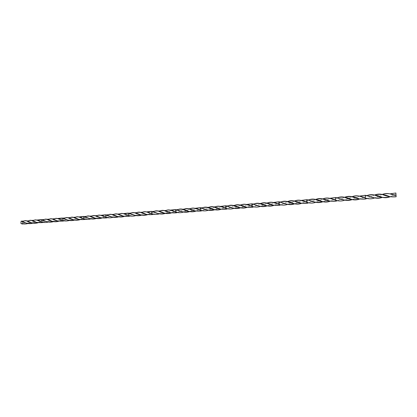 <?xml version="1.0" encoding="UTF-8"?>
<svg xmlns="http://www.w3.org/2000/svg" width="417" height="417" viewBox="0 0 417 417"><rect width="100%" height="100%" fill="white"/><g stroke="black" fill="none" stroke-linecap="round" stroke-linejoin="round"><path stroke-width="0.31" stroke-dasharray="2.08 1.56" d="M201.984 208.078L195.917 211.132L201.124 208.526L200.29 207.671L201.124 208.526L201.025 211.012L201.124 208.526L202.73 207.739M177.293 209.949L176.532 210.356L176.396 212.811L176.532 210.356L178.116 209.563M183.402 209.485L178.393 212.138L184.205 209.11M189.547 209.021L184.476 211.695L190.334 208.656M175.614 209.522L176.532 210.356L171.403 212.941L176.532 210.356L175.614 209.522M195.745 208.552L190.605 211.252L196.511 208.198M153.315 211.768L152.643 212.138L152.476 214.557L152.643 212.138L154.207 211.336M159.247 211.32L160.123 210.898M165.215 210.866L166.075 210.455M151.647 211.32L152.643 212.138L147.592 214.692L152.643 212.138L151.647 211.32M171.236 210.408L166.367 213.009L172.075 210.012M130.015 213.535L129.426 213.864L129.234 216.256L129.426 213.864L130.969 213.061M135.775 213.097L136.719 212.634M141.582 212.66L142.505 212.206M128.358 213.066L129.426 213.864L124.454 216.397L129.426 213.864L128.358 213.066M147.425 212.217L148.337 211.773M107.367 215.255L106.861 215.547L106.637 217.903L106.861 215.547L108.378 214.739M112.971 214.828L113.966 214.322M118.61 214.401L119.596 213.905M105.72 214.765L106.861 215.547L101.962 218.055L106.861 215.547L105.72 214.765M124.292 213.968L125.262 213.488M85.339 216.929L84.917 217.184L84.667 219.509L84.917 217.184L86.408 216.371M90.791 216.512L91.844 215.964M96.28 216.095L97.317 215.558M83.708 216.418L84.917 217.184L80.09 219.665L84.917 217.184L83.708 216.418M101.8 215.678L102.827 215.151M63.916 218.555L63.566 218.774L63.29 221.067L63.566 218.774L65.031 217.955M69.217 218.154L70.322 217.565M74.554 217.747L75.644 217.168M62.3 218.023L63.566 218.774L58.807 221.234L63.566 218.774L62.3 218.023M79.928 217.34L81.007 216.772M43.066 220.145L42.487 222.589L42.784 220.322L44.223 219.504M48.226 219.749L49.373 219.118M53.423 219.352L54.554 218.737M41.46 219.587L42.784 220.322L38.093 222.756L42.784 220.322L41.46 219.587M58.651 218.956L59.777 218.346M22.768 221.688L22.231 224.07L22.554 221.828L23.962 221.005M27.793 221.302L28.976 220.635M32.849 220.921L34.027 220.259M37.942 220.53L39.109 219.884M21.173 221.109L22.554 221.828L21.173 221.109M227.416 206.149L221.166 209.271L226.452 206.639L225.712 205.763L226.452 206.639L226.389 209.162L226.452 206.639L228.083 205.857M208.271 207.603L202.99 210.356L209 207.27M214.604 207.124L209.251 209.902L215.313 206.806M220.989 206.639L215.563 209.443L221.672 206.332M253.625 204.168L247.177 207.353L252.556 204.695L251.904 203.798L252.556 204.695L252.53 207.249L252.556 204.695L254.198 203.918M233.895 205.659L228.323 208.516L234.536 205.378M240.421 205.169L234.771 208.052L241.042 204.898M247 204.669L241.276 207.577L247.594 204.408M280.646 202.125L273.995 205.373L279.463 202.693L278.916 201.771L279.463 202.693L279.479 205.284L279.463 202.693L281.121 201.922M260.307 203.663L254.422 206.623L260.854 203.428M267.036 203.152L261.073 206.144L267.558 202.928M273.813 202.641L267.777 205.659L274.313 202.427M308.523 200.014L301.658 203.329L307.209 200.624L306.771 199.68L307.209 200.624L307.272 203.256L307.209 200.624L308.888 199.868M287.537 201.604L281.334 204.674L287.985 201.416M294.475 201.077L288.189 204.179L294.897 200.9M301.47 200.551L295.106 203.678L301.866 200.384M337.285 197.84L330.196 201.223L335.847 198.492L335.523 197.522L335.951 201.161L335.847 198.492L337.535 197.741M315.627 199.477L309.091 202.662L315.966 199.342M322.789 198.935L316.164 202.151L323.097 198.81M330.009 198.393L323.295 201.635L330.285 198.278M366.986 195.599L359.662 199.045L365.407 196.287L365.209 195.297L365.563 198.998L365.407 196.287L367.106 195.552M344.619 197.288L337.728 200.587L344.838 197.199M352.016 196.73L345.031 200.056L352.203 196.652M359.47 196.167L352.396 199.524L359.621 196.105M395.879 192.993L396.15 196.767L395.942 194.014L390.093 196.793L395.942 194.014L395.879 192.993M395.988 194.52L396.03 195.114L395.983 194.515M396.025 195.067L396.061 195.516L396.014 195.083M374.56 195.026L367.299 198.44L374.648 194.989M382.201 194.447L374.753 197.929L382.253 194.426M196.772 210.804L195.015 210.934M178.393 212.138L176.49 212.274M188.792 211.383L190.605 211.252M182.62 211.831L184.476 211.695M172.357 212.571L170.402 212.717M154.504 213.869L152.403 214.02M164.355 213.155L166.367 213.009M158.361 213.587L160.409 213.441M148.64 214.291L146.492 214.447M131.292 215.547L129.004 215.714M140.618 214.87L142.817 214.713M134.795 215.292L137.031 215.136M125.59 215.959L123.26 216.131M108.728 217.184L106.262 217.361M117.552 216.543L119.934 216.371M111.892 216.955L114.31 216.777M103.181 217.585L100.679 217.768M86.783 218.769L84.151 218.961M95.128 218.164L97.682 217.982M89.624 218.565L92.209 218.378M81.388 219.16L78.719 219.358M65.433 220.317L62.639 220.52M73.319 219.743L76.035 219.55M67.961 220.134L70.713 219.936M60.184 220.697L57.353 220.901M44.655 221.823L41.705 222.032M52.099 221.281L54.976 221.073M46.892 221.662L49.795 221.448M39.547 222.188L36.56 222.407M24.426 223.283L21.33 223.507M34.475 222.558L31.447 222.777M29.435 222.923L26.375 223.142M221.917 208.98L220.374 209.094M202.99 210.356L201.286 210.481M215.563 209.443L213.963 209.558M209.251 209.902L207.598 210.017M247.823 207.103L246.499 207.202M228.323 208.516L226.832 208.625M241.276 207.577L239.895 207.682M234.771 208.052L233.338 208.156M274.527 205.169L273.437 205.247M254.422 206.623L253.155 206.717M267.777 205.659L266.625 205.743M261.073 206.144L259.864 206.233M302.07 203.173L301.22 203.235M281.334 204.674L280.302 204.752M295.106 203.678L294.193 203.741M288.189 204.179L287.219 204.247M330.483 201.114L329.894 201.156M309.091 202.662L308.304 202.719M323.295 201.635L322.638 201.682M316.164 202.151L315.445 202.203M359.819 198.987L359.496 199.008M337.728 200.587L337.207 200.624M352.396 199.524L352.005 199.55M345.031 200.056L344.572 200.092"/><path stroke-width="0.63" d="M176.422 209.688L182.62 211.831C185.012 212.472 187.379 212.394 189.719 211.591C184.752 212.498 180.316 211.862 176.422 209.688L178.116 209.563C181.02 208.714 184.58 209.324 188.792 211.383C191.2 212.024 193.571 211.94 195.917 211.132C190.944 212.05 186.488 211.419 182.547 209.235C180.759 208.755 179.008 208.99 177.293 209.949M152.367 211.471L158.361 213.587C160.722 214.234 163.063 214.166 165.387 213.384C160.436 214.249 156.094 213.613 152.367 211.471L154.207 211.336C156.901 210.538 160.284 211.143 164.355 213.155C166.727 213.796 169.078 213.728 171.403 212.941C166.451 213.817 162.088 213.181 158.314 211.033L160.123 210.898C162.865 210.085 166.294 210.694 170.402 212.717L176.396 212.811L177.465 212.493L176.396 212.811L175.479 211.982L176.49 212.274C178.872 212.92 181.233 212.842 183.569 212.044C180.869 212.936 178.168 212.915 175.479 211.982L175.614 209.522L171.236 210.408M182.547 209.235L184.205 209.11C187.165 208.255 190.767 208.86 195.015 210.934L201.025 211.012C196.417 211.419 192.315 210.674 188.719 208.776C186.905 208.292 185.132 208.526 183.402 209.485M188.719 208.776L190.334 208.656C193.113 207.723 196.397 208.224 200.191 210.163L201.025 211.012L202.156 210.674L201.025 211.012L200.191 210.163L194.932 208.318C193.097 207.828 191.304 208.062 189.547 209.021M194.932 208.318L200.29 207.671L195.745 208.552M200.29 207.671L200.191 210.163L201.286 210.481C203.704 211.117 206.092 211.028 208.443 210.21C205.701 211.132 202.949 211.117 200.191 210.163L200.29 207.671L207.598 210.017C210.027 210.658 212.42 210.564 214.781 209.741C209.793 210.689 205.263 210.064 201.192 207.854L200.29 207.671M158.314 211.033C156.62 210.569 154.952 210.809 153.315 211.768M128.994 213.207L134.795 215.292C137.125 215.943 139.44 215.886 141.744 215.125C136.818 215.949 132.564 215.313 128.994 213.207L130.969 213.061C133.466 212.305 136.682 212.91 140.618 214.87C142.958 215.521 145.283 215.464 147.592 214.692C142.656 215.532 138.387 214.891 134.774 212.779L136.719 212.634C139.262 211.867 142.52 212.472 146.492 214.447L152.476 214.557L153.482 214.26L152.476 214.557L151.48 213.749L152.403 214.02C154.759 214.666 157.094 214.599 159.409 213.822C156.75 214.687 154.108 214.661 151.48 213.749L151.647 211.32L147.425 212.217M164.308 210.59L166.075 210.455C168.666 209.574 171.804 210.079 175.479 211.982L176.396 212.811C171.788 213.207 167.759 212.467 164.308 210.59C162.588 210.116 160.899 210.361 159.247 211.32M170.339 210.142L175.614 209.522L175.479 211.982L170.339 210.142C168.598 209.668 166.894 209.907 165.215 210.866M134.774 212.779C133.169 212.331 131.584 212.581 130.015 213.535M106.283 214.896L111.892 216.955C114.19 217.606 116.484 217.565 118.772 216.819C113.862 217.606 109.697 216.965 106.283 214.896L108.378 214.739C110.693 214.025 113.747 214.625 117.552 216.543C119.861 217.194 122.16 217.148 124.454 216.397C119.538 217.194 115.353 216.553 111.902 214.479L113.966 214.322C116.327 213.603 119.424 214.202 123.26 216.131L129.234 216.256L130.177 215.98L129.234 216.256L128.16 215.464L129.004 215.714C131.329 216.366 133.638 216.314 135.937 215.553C133.32 216.392 130.73 216.36 128.16 215.464L128.358 213.066L124.292 213.968M140.597 212.347L142.505 212.206C144.923 211.372 147.915 211.883 151.48 213.749L152.476 214.557C147.873 214.943 143.912 214.202 140.597 212.347C138.97 211.893 137.365 212.144 135.775 213.097M146.461 211.914L151.647 211.32L151.48 213.749L146.461 211.914C144.808 211.455 143.182 211.7 141.582 212.66M111.902 214.479C110.38 214.041 108.868 214.302 107.367 215.255M84.203 216.532L89.624 218.565C91.891 219.222 94.164 219.191 96.436 218.461C91.542 219.212 87.466 218.571 84.203 216.532L86.408 216.371C88.545 215.698 91.453 216.298 95.128 218.164C97.406 218.826 99.684 218.789 101.962 218.055C97.062 218.816 92.965 218.169 89.665 216.126L91.844 215.964C94.023 215.287 96.968 215.886 100.679 217.768L106.637 217.903L107.529 217.648L106.637 217.903L105.496 217.132L106.262 217.361C108.556 218.018 110.844 217.971 113.127 217.231C110.552 218.044 108.008 218.008 105.496 217.132L105.72 214.765L101.8 215.678M117.563 214.057L119.596 213.905C121.847 213.118 124.704 213.64 128.16 215.464L129.234 216.256C124.631 216.626 120.742 215.897 117.563 214.057C116.02 213.619 114.487 213.874 112.971 214.828M123.26 213.634L128.358 213.066L128.16 215.464L123.26 213.634C121.696 213.191 120.148 213.447 118.61 214.401M89.665 216.126C88.227 215.704 86.788 215.975 85.339 216.929M62.727 218.127L67.961 220.134C70.202 220.796 72.449 220.77 74.711 220.061C69.837 220.775 65.844 220.129 62.727 218.127L65.031 217.955C67.007 217.325 69.769 217.919 73.319 219.743C75.566 220.405 77.823 220.379 80.09 219.665C75.206 220.39 71.192 219.743 68.039 217.731L70.322 217.565C72.334 216.923 75.133 217.518 78.719 219.358L84.667 219.509L85.501 219.269L84.667 219.509L83.457 218.753L84.151 218.961C86.413 219.623 88.675 219.587 90.948 218.868C88.409 219.655 85.912 219.613 83.457 218.753L83.708 216.418L79.928 217.34M95.17 215.719L97.317 215.558C99.413 214.818 102.139 215.344 105.496 217.132L106.637 217.903C102.04 218.268 98.219 217.538 95.17 215.719C93.71 215.292 92.251 215.558 90.791 216.512M100.705 215.308L105.72 214.765L105.496 217.132L100.705 215.308C99.225 214.88 97.75 215.141 96.28 216.095M68.039 217.731C66.678 217.325 65.307 217.601 63.916 218.555M41.83 219.681L46.886 221.662C49.097 222.324 51.327 222.313 53.574 221.62C48.716 222.297 44.801 221.651 41.83 219.681L44.223 219.504C46.042 218.909 48.669 219.498 52.099 221.281C54.319 221.948 56.556 221.933 58.807 221.234C53.944 221.922 50.009 221.276 47.001 219.295L49.373 219.118C51.234 218.518 53.892 219.113 57.353 220.901L63.29 221.067L64.072 220.848L63.29 221.067L62.639 220.52C64.87 221.182 67.116 221.161 69.373 220.457C66.871 221.218 64.421 221.172 62.018 220.327L62.3 218.023L58.651 218.956M73.392 217.335L75.644 217.168C77.593 216.47 80.2 216.996 83.457 218.753L84.667 219.509C80.069 219.858 76.311 219.133 73.392 217.335C72.011 216.923 70.624 217.194 69.217 218.154M78.777 216.934L83.708 216.418L83.457 218.753L78.777 216.934C77.38 216.522 75.972 216.793 74.554 217.747M47.001 219.295C45.714 218.904 44.405 219.186 43.066 220.145M21.491 221.192L26.375 223.142C28.554 223.814 30.764 223.809 33 223.131C28.163 223.778 24.327 223.131 21.491 221.192L23.962 221.005C25.64 220.447 28.137 221.036 31.447 222.777C33.636 223.444 35.852 223.439 38.093 222.756C33.251 223.413 29.393 222.767 26.521 220.817C27.762 220.989 28.58 220.932 28.976 220.635C30.691 220.067 33.219 220.661 36.56 222.407L42.487 222.589L43.217 222.381L42.487 222.589L41.705 222.032C43.91 222.699 46.131 222.688 48.377 222C45.912 222.741 43.509 222.694 41.158 221.865L41.46 219.587L37.942 220.53M52.208 218.909L54.554 218.737C56.363 218.081 58.854 218.612 62.018 220.327L63.29 221.067C58.698 221.411 55.002 220.692 52.208 218.909C50.905 218.513 49.576 218.795 48.226 219.749M57.447 218.518L62.3 218.023L62.018 220.327L57.447 218.518C56.128 218.122 54.783 218.399 53.423 219.352M26.521 220.817C25.312 220.437 24.061 220.729 22.768 221.688M22.231 224.07L22.919 223.872L22.231 224.07L21.33 223.507C23.503 224.179 25.703 224.179 27.939 223.507C25.51 224.221 23.149 224.169 20.85 223.356L21.173 221.109L20.85 223.356L22.231 224.07M31.593 220.442L34.027 220.259C35.7 219.644 38.077 220.181 41.158 221.865L42.487 222.589C37.9 222.918 34.267 222.204 31.593 220.442C30.363 220.056 29.096 220.343 27.793 221.302M36.691 220.061L41.46 219.587L41.158 221.865L36.691 220.061C35.445 219.676 34.163 219.962 32.849 220.921M201.192 207.854L202.73 207.739C205.862 206.842 209.605 207.447 213.963 209.558C216.397 210.194 218.8 210.1 221.166 209.271C216.168 210.231 211.617 209.605 207.504 207.385C205.617 206.889 203.777 207.119 201.984 208.078M207.504 207.385L209 207.27C212.185 206.363 215.98 206.973 220.374 209.094L226.389 209.162C221.781 209.579 217.606 208.828 213.858 206.91C211.951 206.41 210.09 206.639 208.271 207.603M213.858 206.91L215.313 206.806C218.284 205.816 221.729 206.311 225.644 208.292L226.389 209.162L227.593 208.797L226.389 209.162L225.644 208.292L220.265 206.436C218.326 205.935 216.444 206.16 214.604 207.124M220.265 206.436L225.712 205.763L220.989 206.639M225.712 205.763L225.644 208.292L226.832 208.625C229.282 209.261 231.696 209.157 234.073 208.318C231.279 209.277 228.469 209.266 225.644 208.292L225.712 205.763L233.338 208.156C235.798 208.792 238.222 208.682 240.599 207.838C235.589 208.834 230.961 208.208 226.712 205.956L225.712 205.763M226.712 205.956L228.083 205.857C231.451 204.909 235.386 205.518 239.895 207.682C242.366 208.312 244.795 208.203 247.177 207.353C242.162 208.359 237.508 207.734 233.218 205.477C231.232 204.966 229.298 205.19 227.416 206.149M233.218 205.477L234.536 205.378C237.966 204.419 241.954 205.023 246.499 207.202L252.53 207.249C247.917 207.682 243.664 206.926 239.77 204.992C237.758 204.476 235.798 204.7 233.895 205.659M239.77 204.992L241.042 204.898C244.221 203.85 247.834 204.34 251.878 206.363L252.53 207.249L253.807 206.863L252.53 207.249L251.878 206.363L246.369 204.502C244.331 203.981 242.35 204.205 240.421 205.169M246.369 204.502L251.904 203.798L247 204.669M251.904 203.798L251.878 206.363L253.155 206.717C255.647 207.348 258.087 207.233 260.484 206.368C257.643 207.358 254.777 207.358 251.878 206.363L251.904 203.798L259.864 206.233C262.361 206.863 264.811 206.743 267.214 205.873C262.184 206.915 257.451 206.295 253.02 204.007L251.904 203.798M253.02 204.007L254.198 203.918C257.821 202.917 261.965 203.527 266.625 205.743C269.132 206.373 271.587 206.248 273.995 205.373C268.96 206.425 264.201 205.805 259.723 203.512C257.633 202.985 255.6 203.204 253.625 204.168M259.723 203.512L260.854 203.428C264.545 202.412 268.736 203.022 273.437 205.247L279.479 205.284C274.866 205.722 270.534 204.966 266.479 203.011C264.362 202.48 262.303 202.693 260.307 203.663M266.479 203.011L267.558 202.928C270.956 201.828 274.746 202.308 278.931 204.372L279.479 205.284L280.834 204.867L279.479 205.284L278.931 204.372L273.286 202.506C271.139 201.969 269.054 202.188 267.036 203.152M273.286 202.506L278.916 201.771L273.813 202.641M278.916 201.771L278.931 204.372L280.302 204.752C282.825 205.378 285.296 205.247 287.72 204.356C284.827 205.388 281.897 205.393 278.931 204.372L278.916 201.771L287.219 204.247C289.752 204.877 292.228 204.742 294.657 203.845C289.606 204.94 284.769 204.325 280.146 201.995L278.916 201.771M280.146 201.995L281.121 201.922C285.014 200.869 289.372 201.474 294.193 203.741C296.732 204.372 299.218 204.231 301.658 203.329C296.596 204.434 291.733 203.819 287.063 201.484C284.858 200.942 282.721 201.15 280.646 202.125M287.063 201.484L287.985 201.416C291.947 200.342 296.362 200.952 301.22 203.235L307.272 203.256C302.659 203.704 298.249 202.943 294.032 200.968C291.801 200.421 289.633 200.629 287.537 201.604M294.032 200.968L294.897 200.9C298.525 199.738 302.502 200.212 306.834 202.318L307.272 203.256L308.705 202.808L307.272 203.256L306.834 202.318L301.053 200.447C298.791 199.894 296.602 200.103 294.475 201.077M301.053 200.447L306.771 199.68L301.47 200.551M306.771 199.68L306.834 202.318L308.304 202.719C310.863 203.345 313.365 203.199 315.81 202.281C312.87 203.35 309.878 203.36 306.834 202.318L306.771 199.68L315.445 202.203C318.009 202.824 320.522 202.678 322.977 201.755C317.9 202.902 312.953 202.287 308.137 199.92L306.771 199.68M308.137 199.92L308.888 199.868C313.068 198.747 317.655 199.357 322.638 201.682C325.213 202.302 327.731 202.151 330.196 201.223C325.114 202.381 320.141 201.771 315.273 199.394C312.948 198.831 310.696 199.039 308.523 200.014M315.273 199.394L315.966 199.342C320.225 198.211 324.864 198.815 329.894 201.156L335.951 201.161C331.343 201.625 326.845 200.858 322.466 198.857C320.11 198.294 317.832 198.502 315.627 199.477M322.466 198.857L323.097 198.81C326.975 197.585 331.15 198.049 335.628 200.202L335.951 201.161L337.473 200.681L335.951 201.161L335.628 200.202L329.717 198.32C327.329 197.752 325.025 197.96 322.789 198.935M329.717 198.32L335.523 197.522L330.009 198.393M335.523 197.522L335.628 200.202L337.207 200.624C339.798 201.244 342.331 201.083 344.807 200.139C341.81 201.249 338.75 201.27 335.628 200.202L335.523 197.522L344.572 200.092C347.173 200.707 349.717 200.546 352.203 199.597C347.106 200.796 342.049 200.191 337.025 197.778L335.523 197.522M337.025 197.778L337.535 197.741C342.023 196.563 346.85 197.168 352.005 199.55C354.617 200.17 357.166 199.998 359.662 199.045C354.559 200.259 349.467 199.654 344.39 197.236C341.945 196.657 339.579 196.86 337.285 197.84M344.39 197.236L344.838 197.199C349.41 196.006 354.294 196.61 359.496 199.008L365.563 198.998C360.955 199.472 356.373 198.7 351.818 196.683C349.342 196.099 346.944 196.303 344.619 197.288M351.818 196.683L352.203 196.652C356.337 195.359 360.726 195.813 365.365 198.012L365.563 198.998L367.174 198.487L365.563 198.998L365.365 198.012L359.308 196.131C356.796 195.542 354.367 195.745 352.016 196.73M359.308 196.131L365.209 195.297L359.47 196.167M365.209 195.297L365.365 198.012L367.049 198.461C369.676 199.076 372.245 198.899 374.753 197.929C371.698 199.076 368.571 199.107 365.365 198.012L365.209 195.297L374.659 197.908C377.296 198.523 379.877 198.341 382.394 197.366C377.27 198.622 372.094 198.023 366.856 195.568L365.209 195.297M366.856 195.568L367.106 195.552C371.928 194.306 377.004 194.911 382.337 197.35C384.98 197.966 387.57 197.778 390.093 196.793C384.969 198.065 379.757 197.47 374.466 195.005L374.648 194.989C379.553 193.733 384.698 194.332 390.072 196.793L396.15 196.767L395.879 192.993L389.9 193.869M374.466 195.005C371.891 194.411 369.399 194.609 366.986 195.599M382.144 194.437L382.253 194.426C386.663 193.066 391.276 193.509 396.082 195.755L396.15 196.767C391.542 197.251 386.872 196.475 382.144 194.437C379.533 193.837 377.004 194.035 374.56 195.026M389.879 193.863L395.879 192.993L396.082 195.755L389.879 193.863C387.237 193.259 384.677 193.457 382.201 194.447"/></g></svg>
